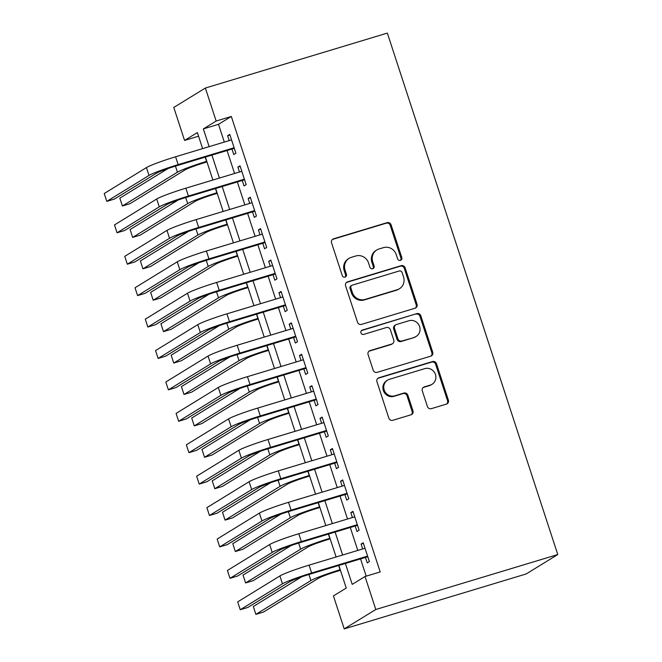 <?xml version="1.0" encoding="UTF-8"?>
<svg xmlns="http://www.w3.org/2000/svg" width="662" height="662" viewBox="0 0 662 662"><rect width="100%" height="100%" fill="white"/><g stroke="black" fill="none" stroke-linecap="round" stroke-linejoin="round"><path stroke-width="0.99" d="M400.419 260.389A2.276 2.168 58.4 0 0 401.793 257.601L391.085 224.84A3.252 3.103 58.4 0 0 387.105 222.655L333.516 238.833A3.252 3.103 58.4 0 0 331.546 242.822L342.254 275.582A2.276 2.168 58.4 0 0 345.531 276.89A2.276 2.168 58.4 0 0 346.425 274.325L345.034 270.079A10.41 9.922 58.4 0 1 349.114 258.337A10.41 9.922 58.4 0 1 351.34 257.336L355.808 255.987A10.41 9.922 58.4 0 1 368.552 262.98L369.942 267.216A2.276 2.168 58.4 0 0 373.219 268.532A2.276 2.168 58.4 0 0 374.113 265.958L372.723 261.722A10.41 9.922 58.4 0 1 376.802 249.979A10.41 9.922 58.4 0 1 379.028 248.978L383.488 247.629A10.41 9.922 58.4 0 1 396.24 254.622L397.63 258.859A2.276 2.168 58.4 0 0 400.419 260.389A2.276 2.168 58.4 0 0 400.94 258.122L390.232 225.361A3.252 3.103 58.4 0 0 386.252 223.185L332.663 239.363A3.252 3.103 58.4 0 0 332.415 239.445M345.076 277.097A2.276 2.168 58.4 0 0 345.572 274.846L344.182 270.609L345.034 270.079M372.756 268.739A2.276 2.168 58.4 0 0 373.252 266.488L371.87 262.243L372.723 261.722M427.395 406.468A3.252 3.103 58.4 0 0 431.376 408.653L446.411 404.11A3.252 3.103 58.4 0 0 448.381 400.129L436.49 363.744A3.252 3.103 58.4 0 0 432.501 361.56L378.921 377.737A3.252 3.103 58.4 0 0 376.951 381.726L388.842 418.111A3.252 3.103 58.4 0 0 392.823 420.296L410.986 414.809A3.252 3.103 58.4 0 0 412.956 410.829L407.866 395.255A3.252 3.103 58.4 0 0 403.878 393.071L394.875 395.793A8.697 8.292 58.4 0 1 387.626 380.129A8.697 8.292 58.4 0 1 389.479 379.293L424.764 368.643A8.697 8.292 58.4 0 1 432.013 384.308A8.697 8.292 58.4 0 1 430.151 385.135L424.276 386.914A3.252 3.103 58.4 0 0 422.306 390.894L427.395 406.468M216.151 121.03L231.319 116.454L380.195 571.935L365.027 576.511L375.809 609.495L557.776 554.549L387.344 33.1L205.369 88.046L216.151 121.03L203.35 128.9L209.151 146.65M415.066 308.219A3.252 3.103 58.4 0 0 417.035 304.239L405.144 267.853A3.252 3.103 58.4 0 0 401.164 265.669L347.575 281.847A3.252 3.103 58.4 0 0 345.605 285.835L357.497 322.212A3.252 3.103 58.4 0 0 361.485 324.397L415.066 308.219M420.817 315.799L432.708 352.184A3.252 3.103 58.4 0 1 430.739 356.164L377.158 372.342A3.252 3.103 58.4 0 1 373.169 370.157L368.08 354.592A3.252 3.103 58.4 0 1 370.05 350.612L391.78 344.05A3.252 3.103 58.4 0 0 393.749 340.061L390.373 329.734A3.252 3.103 58.4 0 0 386.393 327.549L363.761 334.384A2.276 2.168 58.4 0 1 361.866 330.28A2.276 2.168 58.4 0 1 362.354 330.065L416.828 313.614A3.252 3.103 58.4 0 1 420.817 315.799L419.965 316.32L431.856 352.705L432.708 352.184M231.973 149.049L233.777 154.544L235.912 153.236L229.747 134.386L227.612 135.702L229.209 140.592M242.242 180.461L244.038 185.956L246.173 184.648L240.016 165.798L237.881 167.114L239.478 172.004M252.512 211.873L254.307 217.376L256.442 216.06L250.286 197.21L248.151 198.526L249.748 203.416M262.781 243.285L264.577 248.788L266.712 247.472L260.547 228.63L258.412 229.937L260.017 234.828M273.042 274.697L274.846 280.2L276.981 278.884L270.816 260.042L268.681 261.349L270.278 266.24M283.311 306.109L285.107 311.612L287.242 310.296L281.085 291.454L278.95 292.761L280.547 297.652M293.58 337.529L295.376 343.024L297.511 341.708L291.354 322.866L289.22 324.173L290.817 329.064M303.85 368.941L305.645 374.435L307.78 373.12L301.615 354.278L299.481 355.585L301.086 360.476M314.111 400.353L315.915 405.847L318.05 404.54L311.885 385.689L309.75 386.997L311.347 391.887M324.38 431.765L326.176 437.259L328.311 435.952L322.154 417.101L320.019 418.409L321.616 423.299M334.649 463.177L336.445 468.671L338.58 467.364L332.423 448.513L330.288 449.821L331.885 454.711M344.919 494.588L346.714 500.083L348.849 498.776L342.684 479.925L340.549 481.241L342.155 486.131M355.18 526L356.983 531.495L359.118 530.188L352.954 511.337L350.819 512.653L352.416 517.543M231.319 116.454L218.51 124.315L224.31 142.073M227.074 150.531L234.58 173.485M237.344 181.942L244.849 204.897M247.613 213.354L255.118 236.309M257.882 244.766L265.379 267.721M268.143 276.178L275.649 299.133M278.412 307.59L285.918 330.545M288.682 339.002L296.187 361.957M298.951 370.414L306.448 393.369M309.212 401.826L316.717 424.781M319.481 433.246L326.987 456.192M329.75 464.658L337.256 487.604M340.02 496.07L347.517 519.016M350.281 527.482L357.786 550.428M360.55 558.894L366.194 576.155M365.449 557.412L367.245 562.907L369.379 561.599L363.223 542.749L361.088 544.065L362.685 548.955M338.853 565.439L346.243 588.046L333.441 595.916L344.215 628.9L526.191 573.954L557.776 554.549M198.559 136.207L184.566 140.435L173.783 107.451L205.369 88.046M344.215 628.9L375.809 609.495M345.39 563.47L352.217 584.381L365.027 576.511M211.914 155.107L219.42 178.061M222.184 186.519L229.681 209.473M232.445 217.93L239.95 240.885M242.714 249.342L250.219 272.297M252.983 280.754L260.489 303.709M263.253 312.174L270.75 335.121M273.514 343.586L281.019 366.533M283.783 374.998L291.288 397.945M294.052 406.41L301.558 429.357M304.321 437.822L311.819 460.777M314.582 469.234L322.088 492.189M324.852 500.646L332.357 523.601M335.121 532.058L342.626 555.013M202.613 148.619L197.367 132.565L184.566 140.435M336.089 556.982L328.592 534.027M325.82 525.57L318.323 502.615M315.559 494.158L308.053 471.203M305.29 462.746L297.784 439.791M295.02 431.334L287.523 408.38M284.751 399.922L277.254 376.968M274.49 368.511L266.985 345.556M264.221 337.099L256.715 314.144M253.951 305.687L246.454 282.732M243.682 274.267L236.185 251.32M233.421 242.855L225.916 219.908M223.152 211.443L215.647 188.496M212.883 180.031L205.386 157.084M218.51 124.315L203.35 128.9M227.612 135.702L229.946 134.998M237.881 167.114L240.215 166.41M248.151 198.526L250.484 197.822M258.412 229.937L260.745 229.234M268.681 261.349L271.015 260.646M278.95 292.761L281.284 292.058M289.22 324.173L291.553 323.47M299.481 355.585L301.814 354.882M309.75 386.997L312.083 386.294M320.019 418.409L322.353 417.705M330.288 449.821L332.622 449.117M340.549 481.241L342.883 480.529M350.819 512.653L353.152 511.949M361.088 544.065L363.421 543.361M376.802 249.979L375.95 250.501A10.41 9.922 58.4 0 0 371.87 262.243M349.114 258.337L348.262 258.859A10.41 9.922 58.4 0 0 344.182 270.609M415.314 308.136A3.252 3.103 58.4 0 0 416.183 304.76L404.292 268.375A3.252 3.103 58.4 0 0 400.303 266.19L346.723 282.376A3.252 3.103 58.4 0 0 346.474 282.459M402.082 272.504A2.276 2.168 58.4 0 0 399.294 270.973L352.258 285.173A2.276 2.168 58.4 0 0 350.885 287.962L352.341 292.438A10.41 9.922 58.4 0 0 365.093 299.423L397.25 289.716A10.41 9.922 58.4 0 0 399.467 288.723A10.41 9.922 58.4 0 0 403.547 276.973L402.082 272.504M351.779 285.396L350.918 285.918A2.276 2.168 58.4 0 0 350.033 288.491L350.885 287.962M399.467 288.723L398.615 289.244A10.41 9.922 58.4 0 1 396.389 290.246L364.241 299.952A10.41 9.922 58.4 0 1 351.489 292.96L350.033 288.491M430.987 356.082A3.252 3.103 58.4 0 0 431.856 352.705M392.475 343.735L391.623 344.257A3.252 3.103 58.4 0 1 390.928 344.571L369.197 351.133A3.252 3.103 58.4 0 0 368.949 351.216M362.354 330.065L361.502 330.586A2.276 2.168 58.4 0 0 361.477 330.595L416.828 313.614M414.329 337.239A8.697 8.292 58.4 0 0 419.212 325.588A8.697 8.292 58.4 0 0 408.942 320.739L396.513 324.496A3.252 3.103 58.4 0 0 394.544 328.476L397.92 338.803A3.252 3.103 58.4 0 0 401.9 340.988L413.477 337.761A8.697 8.292 58.4 0 0 415.339 336.925L416.191 336.404M395.818 324.802L394.966 325.332A3.252 3.103 58.4 0 0 393.691 328.997L394.544 328.476M413.477 337.761L401.048 341.518A3.252 3.103 58.4 0 1 397.068 339.333L393.691 328.997M419.965 316.32A3.252 3.103 58.4 0 0 415.976 314.144M432.013 384.308L431.161 384.829A8.697 8.292 58.4 0 1 429.299 385.665L423.415 387.435A3.252 3.103 58.4 0 0 423.175 387.527M387.626 380.129L386.774 380.65A8.697 8.292 58.4 0 0 394.022 396.315L394.875 395.793M411.234 414.718A3.252 3.103 58.4 0 0 412.103 411.35L407.014 395.777A3.252 3.103 58.4 0 0 403.026 393.592L394.022 396.315M446.66 404.027A3.252 3.103 58.4 0 0 447.529 400.651L435.637 364.274A3.252 3.103 58.4 0 0 431.649 362.089L378.068 378.267A3.252 3.103 58.4 0 0 377.82 378.35M206.966 161.933L204.442 162.703A16.567 1.216 161.9 0 0 185.004 169.902L129.984 203.706L122.404 205.998L177.424 172.194A24.85 1.829 -18.1 0 1 206.577 161.387L206.767 161.329M122.404 205.998L119.83 198.145L168.032 168.529M146.443 167.585L149.008 175.438L106.789 201.372L104.224 193.519L146.443 167.585A24.85 1.829 -18.1 0 1 175.587 156.778L231.543 139.889M149.008 175.438A24.85 1.829 -18.1 0 1 178.152 164.631L234.108 147.742M234.307 148.346L176.018 165.947A16.567 1.216 161.9 0 0 156.588 173.146L114.369 199.088L106.789 201.372M217.235 193.345L214.703 194.115A16.567 1.216 161.9 0 0 195.273 201.314L140.253 235.118L132.665 237.41L187.694 203.606A24.85 1.829 -18.1 0 1 216.838 192.799L217.037 192.741M132.665 237.41L130.1 229.557L178.301 199.941M227.505 224.757L224.972 225.527A16.567 1.216 161.9 0 0 205.543 232.726L150.514 266.529L142.934 268.822L197.955 235.018A24.85 1.829 -18.1 0 1 227.107 224.211L227.306 224.153M142.934 268.822L140.369 260.969L188.571 231.352M237.774 256.169L235.242 256.939A16.567 1.216 161.9 0 0 215.804 264.138L160.783 297.941L153.203 300.234L208.224 266.43A24.85 1.829 -18.1 0 1 237.377 255.623L237.575 255.565M153.203 300.234L150.638 292.381L198.832 262.764M248.035 287.589L245.511 288.351A16.567 1.216 161.9 0 0 226.073 295.55L171.053 329.353L163.473 331.645L218.493 297.842A24.85 1.829 -18.1 0 1 247.646 287.035L247.836 286.977M163.473 331.645L160.899 323.792L209.101 294.176M156.704 198.997L159.277 206.85L117.058 232.784L114.485 224.931L156.704 198.997A24.85 1.829 -18.1 0 1 185.857 188.198L241.812 171.301M159.277 206.85A24.85 1.829 -18.1 0 1 188.422 196.051L244.377 179.154M244.576 179.758L186.287 197.359A16.567 1.216 161.9 0 0 166.857 204.558L124.638 230.5L117.058 232.784M166.973 230.409L169.538 238.262L127.319 264.196L124.754 256.343L166.973 230.409A24.85 1.829 -18.1 0 1 196.126 219.61L252.081 202.713M169.538 238.262A24.85 1.829 -18.1 0 1 198.691 227.463L254.647 210.566M254.845 211.17L196.556 228.771A16.567 1.216 161.9 0 0 177.126 235.97L134.907 261.912L127.319 264.196M177.242 261.821L179.807 269.674L137.588 295.608L135.023 287.755L177.242 261.821A24.85 1.829 -18.1 0 1 206.387 251.022L262.342 234.125M179.807 269.674A24.85 1.829 -18.1 0 1 208.96 258.875L264.916 241.978M265.114 242.582L206.825 260.183A16.567 1.216 161.9 0 0 187.387 267.382L145.168 293.324L137.588 295.608M187.512 293.233L190.077 301.086L147.858 327.02L145.292 319.167L187.512 293.233A24.85 1.829 -18.1 0 1 216.656 282.434L272.612 265.536M190.077 301.086A24.85 1.829 -18.1 0 1 219.221 290.287L275.177 273.389M275.375 273.994L217.086 291.594A16.567 1.216 161.9 0 0 197.657 298.794L155.438 324.736L147.858 327.02M258.304 319.001L255.772 319.763A16.567 1.216 161.9 0 0 236.342 326.962L181.322 360.765L173.734 363.057L228.762 329.254A24.85 1.829 -18.1 0 1 257.907 318.447L258.106 318.389M173.734 363.057L171.168 355.204L219.37 325.588M197.773 324.645L200.346 332.498L158.127 358.44L155.553 350.587L197.773 324.645A24.85 1.829 -18.1 0 1 226.925 313.846L282.881 296.948M200.346 332.498A24.85 1.829 -18.1 0 1 229.491 321.699L285.446 304.801M285.645 305.405L227.356 323.006A16.567 1.216 161.9 0 0 207.926 330.214L165.707 356.148L158.127 358.44M268.573 350.413L266.041 351.174A16.567 1.216 161.9 0 0 246.612 358.374L191.583 392.177L184.003 394.469L239.023 360.666A24.85 1.829 -18.1 0 1 268.176 349.867L268.375 349.801M184.003 394.469L181.438 386.616L229.64 357.008M208.042 356.057L210.607 363.91L168.388 389.852L165.823 381.999L208.042 356.057A24.85 1.829 -18.1 0 1 237.195 345.258L293.15 328.36M210.607 363.91A24.85 1.829 -18.1 0 1 239.76 353.111L295.715 336.213M295.914 336.817L237.625 354.418A16.567 1.216 161.9 0 0 218.195 361.626L175.976 387.56L168.388 389.852M278.843 381.825L276.311 382.586A16.567 1.216 161.9 0 0 256.873 389.786L201.852 423.589L194.272 425.881L249.293 392.078A24.85 1.829 -18.1 0 1 278.445 381.279L278.644 381.213M194.272 425.881L191.707 418.028L239.901 388.42M218.311 387.469L220.876 395.322L178.657 421.264L176.092 413.411L218.311 387.469A24.85 1.829 -18.1 0 1 247.456 376.67L303.411 359.772M220.876 395.322A24.85 1.829 -18.1 0 1 250.029 384.523L305.985 367.625M306.183 368.229L247.894 385.83A16.567 1.216 161.9 0 0 228.456 393.038L186.237 418.972L178.657 421.264M289.104 413.237L286.58 413.998A16.567 1.216 161.9 0 0 267.142 421.197L212.121 455.001L204.541 457.293L259.562 423.49A24.85 1.829 -18.1 0 1 288.715 412.691L288.905 412.625M204.541 457.293L201.968 449.44L250.17 419.832M228.58 418.88L231.146 426.733L188.927 452.676L186.361 444.823L228.58 418.88A24.85 1.829 -18.1 0 1 257.725 408.082L313.68 391.184M231.146 426.733A24.85 1.829 -18.1 0 1 260.29 415.935L316.246 399.037M316.444 399.649L258.155 417.242A16.567 1.216 161.9 0 0 238.725 424.45L196.506 450.383L188.927 452.676M299.373 444.649L296.841 445.41A16.567 1.216 161.9 0 0 277.411 452.609L222.391 486.421L214.802 488.705L269.831 454.902A24.85 1.829 -18.1 0 1 298.976 444.103L299.174 444.045M214.802 488.705L212.237 480.852L260.439 451.244M238.841 450.292L241.407 458.145L199.196 484.088L196.622 476.235L238.841 450.292A24.85 1.829 -18.1 0 1 267.994 439.494L323.95 422.596M241.407 458.145A24.85 1.829 -18.1 0 1 270.559 447.347L326.515 430.449M326.714 431.061L268.424 448.662A16.567 1.216 161.9 0 0 248.995 455.861L206.776 481.795L199.196 484.088M309.642 476.061L307.11 476.822A16.567 1.216 161.9 0 0 287.68 484.03L232.652 517.833L225.072 520.117L280.092 486.313A24.85 1.829 -18.1 0 1 309.245 475.515L309.444 475.457M225.072 520.117L222.506 512.264L270.708 482.656M249.111 481.713L251.676 489.566L209.457 515.499L206.892 507.646L249.111 481.713A24.85 1.829 -18.1 0 1 278.263 470.905L334.219 454.008M251.676 489.566A24.85 1.829 -18.1 0 1 280.829 478.758L336.784 461.861M336.983 462.473L278.694 480.074A16.567 1.216 161.9 0 0 259.264 487.273L217.045 513.207L209.457 515.499M319.912 507.473L317.379 508.234A16.567 1.216 161.9 0 0 297.941 515.441L242.921 549.245L235.341 551.529L290.361 517.725A24.85 1.829 -18.1 0 1 319.514 506.927L319.713 506.869M235.341 551.529L232.776 543.676L280.969 514.068M259.38 513.124L261.945 520.977L219.726 546.911L217.161 539.058L259.38 513.124A24.85 1.829 -18.1 0 1 288.524 502.317L344.48 485.42M261.945 520.977A24.85 1.829 -18.1 0 1 291.098 510.17L347.053 493.273M347.252 493.885L288.963 511.486A16.567 1.216 161.9 0 0 269.525 518.685L227.306 544.619L219.726 546.911M330.173 538.885L327.649 539.646A16.567 1.216 161.9 0 0 308.211 546.853L253.19 580.657L245.602 582.941L300.631 549.137A24.85 1.829 -18.1 0 1 329.775 538.338L329.974 538.28M245.602 582.941L243.037 575.088L291.239 545.48M269.649 544.536L272.214 552.389L229.995 578.323L227.43 570.47L269.649 544.536A24.85 1.829 -18.1 0 1 298.794 533.729L354.749 516.832M272.214 552.389A24.85 1.829 -18.1 0 1 301.359 541.582L357.315 524.693M357.513 525.297L299.224 542.898A16.567 1.216 161.9 0 0 279.794 550.097L237.575 576.031L229.995 578.323M340.442 570.296L337.91 571.066A16.567 1.216 161.9 0 0 318.48 578.265L263.459 612.069L255.871 614.361L310.9 580.549A24.85 1.829 -18.1 0 1 340.045 569.75L340.243 569.692M255.871 614.361L253.306 606.508L301.508 576.892M279.91 575.948L282.475 583.801L240.265 609.735L237.691 601.882L279.91 575.948A24.85 1.829 -18.1 0 1 309.063 565.141L365.019 548.252M282.475 583.801A24.85 1.829 -18.1 0 1 311.628 572.994L367.584 556.105M367.782 556.709L309.493 574.31A16.567 1.216 161.9 0 0 290.064 581.509L247.845 607.443L240.265 609.735M400.94 258.122L401.793 257.601M345.572 274.846L346.425 274.325M373.252 266.488L374.113 265.958M332.663 239.363L333.516 238.833M386.252 223.185L387.105 222.655M390.232 225.361L391.085 224.84M346.723 282.376L347.575 281.847M400.303 266.19L401.164 265.669M404.292 268.375L405.144 267.853M416.183 304.76L417.035 304.239M351.489 292.96L352.341 292.438M364.241 299.952L365.093 299.423M396.389 290.246L397.25 289.716M369.197 351.133L370.05 350.612M390.928 344.571L391.78 344.05M397.068 339.333L397.92 338.803M401.048 341.518L401.9 340.988M423.415 387.435L424.276 386.914M429.299 385.665L430.151 385.135M403.026 393.592L403.878 393.071M407.014 395.777L407.866 395.255M412.103 411.35L412.956 410.829M378.068 378.267L378.921 377.737M431.649 362.089L432.501 361.56M435.637 364.274L436.49 363.744M447.529 400.651L448.381 400.129M205.187 157.142L206.577 161.387M175.438 166.121L177.424 172.194M175.587 156.778L178.152 164.631M215.448 188.554L216.838 192.799M185.708 197.533L187.694 203.606M225.717 219.966L227.107 224.211M195.977 228.944L197.955 235.018M235.986 251.378L237.377 255.623M206.246 260.356L208.224 266.43M246.256 282.79L247.646 287.035M216.507 291.776L218.493 297.842M185.857 188.198L188.422 196.051M196.126 219.61L198.691 227.463M206.387 251.022L208.96 258.875M216.656 282.434L219.221 290.287M256.517 314.202L257.907 318.447M226.776 323.188L228.762 329.254M226.925 313.846L229.491 321.699M266.786 345.614L268.176 349.867M237.046 354.6L239.023 360.666M237.195 345.258L239.76 353.111M277.055 377.026L278.445 381.279M247.307 386.012L249.293 392.078M247.456 376.67L250.029 384.523M287.325 408.437L288.715 412.691M257.576 417.424L259.562 423.49M257.725 408.082L260.29 415.935M297.586 439.849L298.976 444.103M267.845 448.836L269.831 454.902M267.994 439.494L270.559 447.347M307.855 471.261L309.245 475.515M278.114 480.248L280.092 486.313M278.263 470.905L280.829 478.758M318.124 502.681L319.514 506.927M288.375 511.66L290.361 517.725M288.524 502.317L291.098 510.17M328.393 534.093L329.775 538.338M298.645 543.072L300.631 549.137M298.794 533.729L301.359 541.582M338.654 565.505L340.045 569.75M308.914 574.484L310.9 580.549M309.063 565.141L311.628 572.994"/></g></svg>
